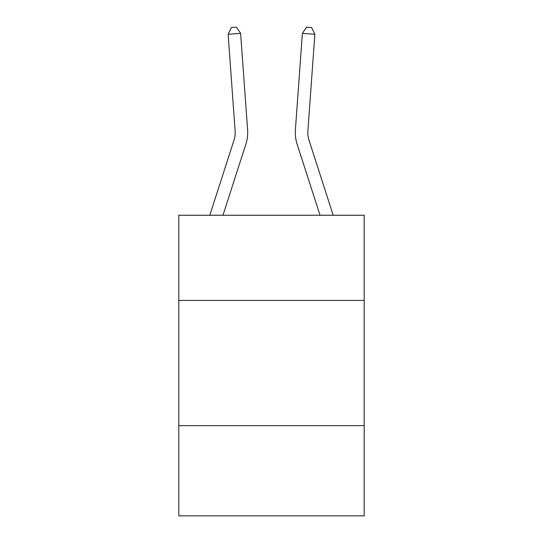 <?xml version="1.0" encoding="UTF-8"?>
<svg xmlns="http://www.w3.org/2000/svg" width="543" height="543" viewBox="0 0 543 543"><rect width="100%" height="100%" fill="white"/><g stroke="black" fill="none" stroke-linecap="round" stroke-linejoin="round"><path stroke-width="0.81" d="M364.183 300.422L364.183 215.252L178.817 215.252L178.817 300.422L364.183 300.422L364.183 515.85L178.817 515.85L178.817 300.422M364.183 425.671L178.817 425.671M247.608 129.879L240.624 33.374L247.608 129.879A37.576 37.576 145.6 0 1 245.891 144.119L222.963 215.252M240.624 33.374L228.135 34.277L231.413 27.51L236.409 27.15L240.624 33.374M209.802 215.252L233.972 140.277A25.053 25.053 -34.4 0 0 235.112 130.782L228.135 34.277M333.198 215.252L309.028 140.277A25.053 25.053 34.4 0 1 307.888 130.782L314.865 34.277L302.376 33.374L295.392 129.879A37.576 37.576 -145.6 0 0 297.109 144.119L320.037 215.252M302.376 33.374L306.591 27.15L311.587 27.51L314.865 34.277"/></g></svg>
